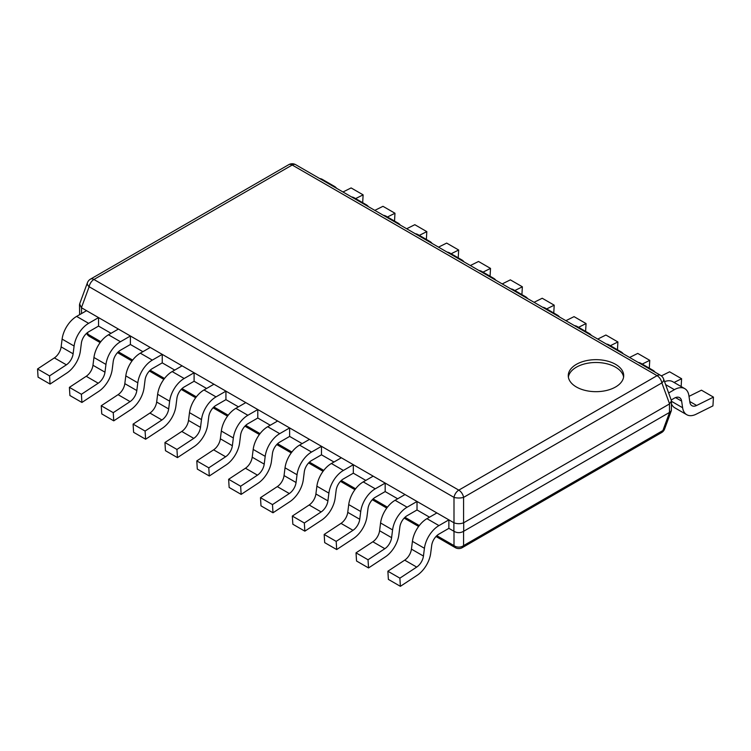 <?xml version="1.0" encoding="UTF-8"?>
<svg xmlns="http://www.w3.org/2000/svg" width="751" height="751" viewBox="0 0 751 751"><rect width="100%" height="100%" fill="white"/><g stroke="black" fill="none" stroke-linecap="round" stroke-linejoin="round"><path stroke-width="1.13" d="M87.426 282.751A6.928 3.83 20.2 0 0 89.144 286.741A6.928 3.999 -60 0 1 93.931 279.485A6.928 3.999 -120 0 0 90.467 279.147A6.928 6.928 0 0 0 87.426 282.751L79.634 303.93L81.418 307.713L453.998 522.818C457.199 523.982 460.391 523.982 463.583 522.818L669.479 403.954L671.507 400.893L671.366 410.628L664.607 428.981A6.928 3.83 -159.8 0 1 662.898 430.53L463.583 545.601A6.928 5.464 180 0 1 453.998 545.601A6.928 3.999 120 0 0 455.331 547.657L435.993 536.496M671.366 410.628L669.582 412.383L463.583 531.314C460.391 533.097 457.199 533.097 453.998 531.314L448.873 528.347L448.873 519.861L438.95 525.597A20.784 11.997 120 0 0 424.428 548.296L412.43 541.358A20.784 11.997 -60 0 1 426.943 518.659L436.866 512.933L448.873 519.861M62.108 339.105A20.784 11.997 -60 0 1 76.621 316.406L86.543 310.679L98.55 317.607L88.627 323.334A20.784 11.997 120 0 0 74.105 346.033L62.108 339.105L61.122 346.868A10.392 5.999 120 0 1 54.372 357.898L37.55 368.966L38.066 377.143L50.064 384.071L66.886 373.003A20.784 11.997 120 0 0 80.385 350.933L81.371 343.169A10.392 5.999 -60 0 1 88.627 331.82L98.55 326.094L111.045 333.303M93.95 357.495A20.784 11.997 -60 0 1 108.473 334.796L118.395 329.06L130.402 335.997L120.47 341.724A20.784 11.997 120 0 0 105.957 364.423L93.95 357.495L92.964 365.258A10.392 5.999 120 0 1 86.215 376.289L69.402 387.356L69.909 395.524L81.915 402.461L98.738 391.384A20.784 11.997 120 0 0 112.228 369.323L113.213 361.56A10.392 5.999 -60 0 1 120.47 350.21L130.402 344.484L142.887 351.693M125.802 375.875A20.784 11.997 -60 0 1 140.315 353.177L150.238 347.45L162.244 354.378L152.322 360.114A20.784 11.997 120 0 0 137.799 382.813L125.802 375.875L124.816 383.639A10.392 5.999 120 0 1 118.067 394.669L101.244 405.747L101.761 413.914L113.758 420.842L130.58 409.774A20.784 11.997 120 0 0 144.079 387.704L145.065 379.95A10.392 5.999 -60 0 1 152.322 368.6L162.244 362.864L174.739 370.083M157.644 394.266A20.784 11.997 -60 0 1 172.167 371.567L182.089 365.84L194.096 372.768L184.164 378.495A20.784 11.997 120 0 0 169.651 401.194L157.644 394.266L156.659 402.029A10.392 5.999 120 0 1 149.918 413.059L133.096 424.127L133.603 432.304L145.61 439.232L162.432 428.164A20.784 11.997 120 0 0 175.922 406.094L176.907 398.33A10.392 5.999 -60 0 1 184.164 386.981L194.096 381.255L206.591 388.464M189.496 412.656A20.784 11.997 -60 0 1 204.009 389.957L213.932 384.221L225.938 391.158L216.016 396.885A20.784 11.997 120 0 0 201.503 419.584L189.496 412.656L188.51 420.419A10.392 5.999 120 0 1 181.761 431.45L164.938 442.517L165.455 450.684L177.452 457.622L194.274 446.545A20.784 11.997 120 0 0 207.774 424.484L208.759 416.721A10.392 5.999 -60 0 1 216.016 405.371L225.938 399.645L238.433 406.854M221.338 431.036A20.784 11.997 -60 0 1 235.861 408.337L245.784 402.611L257.79 409.539L247.868 415.275A20.784 11.997 120 0 0 233.345 437.974L221.338 431.036L220.353 438.8A10.392 5.999 120 0 1 213.613 449.83L196.79 460.907L197.297 469.075L209.304 476.003L226.126 464.935A20.784 11.997 120 0 0 239.616 442.865L240.602 435.111A10.392 5.999 -60 0 1 247.868 423.761L257.79 418.025L270.285 425.244M253.19 449.427A20.784 11.997 -60 0 1 267.703 426.728L277.626 421.001L289.633 427.929L279.71 433.656A20.784 11.997 120 0 0 265.197 456.355L253.19 449.427L252.205 457.19A10.392 5.999 120 0 1 245.455 468.22L228.633 479.288L229.149 487.465L241.155 494.393L257.969 483.325A20.784 11.997 120 0 0 271.468 461.255L272.453 453.491A10.392 5.999 -60 0 1 279.71 442.142L289.633 436.415L302.127 443.625M285.033 467.817A20.784 11.997 -60 0 1 299.555 445.118L309.478 439.382L321.484 446.319L311.562 452.046A20.784 11.997 120 0 0 297.039 474.745L285.033 467.817L284.047 475.571A10.392 5.999 120 0 1 277.307 486.61L260.484 497.678L260.991 505.845L272.998 512.783L289.82 501.706A20.784 11.997 120 0 0 303.31 479.645L304.296 471.881A10.392 5.999 -60 0 1 311.562 460.532L321.484 454.806L333.979 462.015M316.884 486.197A20.784 11.997 -60 0 1 331.398 463.498L341.329 457.772L353.327 464.7L343.404 470.436A20.784 11.997 120 0 0 328.891 493.135L316.884 486.197L315.899 493.961A10.392 5.999 120 0 1 309.149 504.991L292.327 516.068L292.843 524.236L304.85 531.164L321.672 520.096A20.784 11.997 120 0 0 335.162 498.026L336.148 490.272A10.392 5.999 -60 0 1 343.404 478.922L353.327 473.186L365.821 480.405M348.727 504.588A20.784 11.997 -60 0 1 363.249 481.889L373.172 476.162L385.179 483.09L375.256 488.817A20.784 11.997 120 0 0 360.733 511.515L348.727 504.588L347.741 512.351A10.392 5.999 120 0 1 341.001 523.381L324.179 534.449L324.685 542.626L336.692 549.554L353.514 538.486A20.784 11.997 120 0 0 367.004 516.416L367.99 508.652A10.392 5.999 -60 0 1 375.256 497.303L385.179 491.576L397.673 498.786M380.579 522.978A20.784 11.997 -60 0 1 395.101 500.279L405.024 494.543L417.021 501.48L407.098 507.207A20.784 11.997 120 0 0 392.585 529.906L380.579 522.978L379.593 530.732A10.392 5.999 120 0 1 372.843 541.771L356.021 552.839L356.537 561.006L368.544 567.944L385.366 556.866A20.784 11.997 120 0 0 398.856 534.806L399.842 527.042A10.392 5.999 -60 0 1 407.098 515.693L417.021 509.967L429.516 517.176M100.136 342.597L89.425 336.41A6.928 3.999 -60 0 1 88.102 334.355A6.928 3.83 159.8 0 1 86.637 333.284M79.634 314.453L79.493 304.709M669.582 403.888L661.856 382.916L463.583 497.387A6.928 3.999 -120 0 0 458.795 490.14L657.069 375.669A6.928 3.999 60 0 1 661.856 382.916A6.928 3.83 -20.2 0 0 663.574 378.926A6.928 6.928 0 0 0 660.533 375.322A6.928 3.999 120 0 0 657.069 375.669L292.205 165.013A6.928 3.999 -60 0 1 295.669 164.676A6.928 6.928 0 0 0 288.741 164.676A6.928 3.999 60 0 1 292.205 165.013L93.931 279.485L458.795 490.14A6.928 3.999 120 0 0 453.998 497.387A6.928 2.206 0 0 0 463.583 497.387L463.583 522.818M671.507 400.893L663.574 378.926M576.383 386.981A27.712 16.006 180 0 1 568.263 375.669A27.712 16.006 180 0 1 585.376 360.884A27.712 16.006 180 0 1 615.576 364.348A27.712 16.006 180 0 1 623.696 375.669A27.712 16.006 180 0 1 606.592 390.454A27.712 16.006 180 0 1 576.383 386.981M568.376 377.077A27.712 16.006 180 0 1 586.522 363.456A27.712 16.006 180 0 1 615.576 367.183A27.712 16.006 180 0 1 623.593 377.077M455.331 547.657A6.928 6.928 0 0 0 462.259 547.657A6.928 3.999 -120 0 0 463.583 545.601L463.583 531.314M671.507 401.325L682.621 407.746A20.784 11.997 120 0 0 686.752 414.712A20.784 11.997 120 0 0 696.111 414.233L712.934 405.878L713.45 397.119L696.628 405.474A10.392 5.999 -60 0 1 691.943 405.709A10.392 5.999 -60 0 1 689.878 402.226L688.892 395.608A20.784 11.997 120 0 0 684.771 388.642A20.784 11.997 120 0 0 674.379 389.666L668.728 392.933M682.621 407.746L681.636 401.118L675.524 397.598M671.3 399.936L674.379 398.152A10.392 5.999 -60 0 1 679.571 397.636A10.392 5.999 -60 0 1 681.636 401.118M664.579 381.658A20.784 11.997 -60 0 1 672.765 381.705L684.771 388.642M686.752 414.712L674.745 407.784A20.784 11.997 -60 0 1 671.507 404M713.45 397.119L701.443 390.182L689.005 396.359M655.088 372.177A20.784 11.997 120 0 0 652.919 370.252A20.784 11.997 120 0 0 650.178 369.342M674.079 382.466L681.598 378.729L681.148 386.549M638.172 362.414A20.784 11.997 -60 0 1 640.922 363.324L652.919 370.252M681.598 378.729L669.601 371.801L661.368 375.885M623.236 353.796A20.784 11.997 120 0 0 621.077 351.862A20.784 11.997 120 0 0 618.326 350.961M642.227 364.075L649.756 360.339L649.296 368.159M606.32 344.024A20.784 11.997 -60 0 1 609.07 344.934L621.077 351.862M649.756 360.339L637.749 353.411L629.591 357.467M591.394 335.406A20.784 11.997 120 0 0 589.225 333.482A20.784 11.997 120 0 0 586.484 332.571M610.385 345.695L617.904 341.958L617.453 349.769M574.477 325.643A20.784 11.997 -60 0 1 577.228 326.544L589.225 333.482M617.904 341.958L605.907 335.021L597.749 339.076M559.542 317.016A20.784 11.997 120 0 0 557.383 315.091A20.784 11.997 120 0 0 554.632 314.181M578.533 327.305L586.062 323.568L585.602 331.388M542.626 307.253A20.784 11.997 -60 0 1 545.376 308.163L557.383 315.091M586.062 323.568L574.055 316.64L565.897 320.686M527.7 298.635A20.784 11.997 120 0 0 525.531 296.701A20.784 11.997 120 0 0 522.78 295.8M546.69 308.914L554.21 305.178L553.759 312.998M510.783 288.863A20.784 11.997 -60 0 1 513.534 289.773L525.531 296.701M554.21 305.178L542.213 298.25L534.055 302.306M495.848 280.245A20.784 11.997 120 0 0 493.689 278.321A20.784 11.997 120 0 0 490.938 277.41M514.839 290.534L522.367 286.798L521.907 294.608M478.931 270.482A20.784 11.997 -60 0 1 481.682 271.383L493.689 278.321M522.367 286.798L510.361 279.86L502.203 283.916M463.996 261.855A20.784 11.997 120 0 0 461.837 259.93A20.784 11.997 120 0 0 459.086 259.02M482.996 272.144L490.516 268.407L490.065 276.227M447.089 252.092A20.784 11.997 -60 0 1 449.84 253.003L461.837 259.93M490.516 268.407L478.518 261.479L470.361 265.525M432.154 243.474A20.784 11.997 120 0 0 429.994 241.54A20.784 11.997 120 0 0 427.244 240.639M451.144 253.754L458.673 250.017L458.213 257.837M415.237 233.702A20.784 11.997 -60 0 1 417.988 234.612L429.994 241.54M458.673 250.017L446.667 243.089L438.509 247.145M400.302 225.084A20.784 11.997 120 0 0 398.143 223.16A20.784 11.997 120 0 0 395.392 222.249M419.302 235.373L426.821 231.637L426.361 239.447M383.395 215.321A20.784 11.997 -60 0 1 386.136 216.222L398.143 223.16M426.821 231.637L414.815 224.699L406.666 228.755M368.459 206.694A20.784 11.997 120 0 0 366.3 204.77A20.784 11.997 120 0 0 363.55 203.859M387.45 216.983L394.979 213.246L394.519 221.066M351.543 196.931A20.784 11.997 -60 0 1 354.294 197.842L366.3 204.77M394.979 213.246L382.972 206.318L374.815 210.364M336.608 188.313A20.784 11.997 120 0 0 334.448 186.379A20.784 11.997 120 0 0 331.698 185.478M355.608 198.593L363.127 194.856L362.667 202.676M319.701 178.541A20.784 11.997 -60 0 1 322.442 179.451L334.448 186.379M363.127 194.856L351.121 187.928L342.972 191.984M98.55 326.094L98.55 317.607M37.55 368.966L49.557 375.904L50.064 384.071M61.122 346.868L73.119 353.796A10.392 5.999 -60 0 1 66.379 364.826L49.557 375.904M73.119 353.796L74.105 346.033M130.402 344.484L130.402 335.997M69.402 387.356L81.399 394.284L81.915 402.461M92.964 365.258L104.971 372.186A10.392 5.999 -60 0 1 98.221 383.217L81.399 394.284M104.971 372.186L105.957 364.423M162.244 362.864L162.244 354.378M101.244 405.747L113.251 412.675L113.758 420.842M124.816 383.639L136.813 390.567A10.392 5.999 -60 0 1 130.073 401.607L113.251 412.675M136.813 390.567L137.799 382.813M194.096 381.255L194.096 372.768M133.096 424.127L145.093 431.065L145.61 439.232M156.659 402.029L168.665 408.957A10.392 5.999 -60 0 1 161.916 419.987L145.093 431.065M168.665 408.957L169.651 401.194M225.938 399.645L225.938 391.158M164.938 442.517L176.945 449.445L177.452 457.622M188.51 420.419L200.508 427.347A10.392 5.999 -60 0 1 193.767 438.377L176.945 449.445M200.508 427.347L201.503 419.584M257.79 418.025L257.79 409.539M196.79 460.907L208.787 467.835L209.304 476.003M220.353 438.8L232.359 445.728A10.392 5.999 -60 0 1 225.61 456.768L208.787 467.835M232.359 445.728L233.345 437.974M289.633 436.415L289.633 427.929M228.633 479.288L240.639 486.226L241.155 494.393M252.205 457.19L264.211 464.118A10.392 5.999 -60 0 1 257.462 475.148L240.639 486.226M264.211 464.118L265.197 456.355M321.484 454.806L321.484 446.319M260.484 497.678L272.482 504.606L272.998 512.783M284.047 475.571L296.054 482.508A10.392 5.999 -60 0 1 289.304 493.538L272.482 504.606M296.054 482.508L297.039 474.745M353.327 473.186L353.327 464.7M292.327 516.068L304.333 522.996L304.85 531.164M315.899 493.961L327.905 500.889A10.392 5.999 -60 0 1 321.156 511.929L304.333 522.996M327.905 500.889L328.891 493.135M385.179 491.576L385.179 483.09M324.179 534.449L336.185 541.387L336.692 549.554M347.741 512.351L359.748 519.279A10.392 5.999 -60 0 1 352.998 530.309L336.185 541.387M359.748 519.279L360.733 511.515M417.021 509.967L417.021 501.48M356.021 552.839L368.028 559.767L368.544 567.944M379.593 530.732L391.6 537.669A10.392 5.999 -60 0 1 384.85 548.699L368.028 559.767M391.6 537.669L392.585 529.906M412.43 541.358L411.435 549.122L423.442 556.05A10.392 5.999 -60 0 1 416.702 567.089L399.879 578.157L400.386 586.324L417.209 575.257A20.784 11.997 120 0 0 430.699 553.187L431.694 545.433A10.392 5.999 -60 0 1 438.95 534.083L448.873 528.347M400.386 586.324L388.38 579.397L387.873 571.229L404.695 560.152A10.392 5.999 120 0 0 411.435 549.122M387.873 571.229L399.879 578.157M423.442 556.05L424.428 548.296M669.582 412.383L662.898 430.53A6.928 3.999 60 0 1 661.575 432.585L462.259 547.657M453.998 531.314L453.998 545.601L436.81 535.679M419.293 525.559L404.967 517.289M387.441 507.178L373.116 498.908M355.599 488.788L341.273 480.518M323.747 470.398L309.421 462.128M291.904 452.018L277.579 443.747M260.053 433.627L245.727 425.357M228.21 415.237L213.875 406.967M196.358 396.857L182.033 388.586M164.516 378.466L150.181 370.196M132.664 360.076L118.339 351.806M100.812 341.696L88.102 334.355L87.454 332.609M81.521 307.779L81.521 313.58M453.895 522.762L453.895 531.248M463.696 522.762L463.696 531.248M669.479 403.954L669.479 412.44M81.418 307.713L89.144 286.741L453.998 497.387L453.998 522.818M665.677 384.643L674.379 389.666M696.628 405.474L689.775 401.513M88.627 323.334L76.621 316.406M54.372 357.898L66.379 364.826M120.47 341.724L108.473 334.796M86.215 376.289L98.221 383.217M152.322 360.114L140.315 353.177M118.067 394.669L130.073 401.607M184.164 378.495L172.167 371.567M149.918 413.059L161.916 419.987M216.016 396.885L204.009 389.957M181.761 431.45L193.767 438.377M247.868 415.275L235.861 408.337M213.613 449.83L225.61 456.768M279.71 433.656L267.703 426.728M245.455 468.22L257.462 475.148M311.562 452.046L299.555 445.118M277.307 486.61L289.304 493.538M343.404 470.436L331.398 463.498M309.149 504.991L321.156 511.929M375.256 488.817L363.249 481.889M341.001 523.381L352.998 530.309M407.098 507.207L395.101 500.279M372.843 541.771L384.85 548.699M438.95 525.597L426.943 518.659M404.695 560.152L416.702 567.089M418.617 526.46L404.151 518.115M386.765 508.08L372.299 499.725M354.913 489.69L340.456 481.335M323.071 471.299L308.605 462.954M291.219 452.919L276.762 444.564M259.377 434.529L244.91 426.174M227.525 416.138L213.068 407.793M195.682 397.758L181.216 389.403M163.831 379.368L149.365 371.013M131.988 360.978L117.522 352.632M86.6 333.322A6.928 6.928 0 0 0 89.425 336.41M288.741 164.676L90.467 279.147M660.533 375.322L295.669 164.676M661.575 432.585A6.928 6.928 0 0 0 664.607 428.981"/></g></svg>
